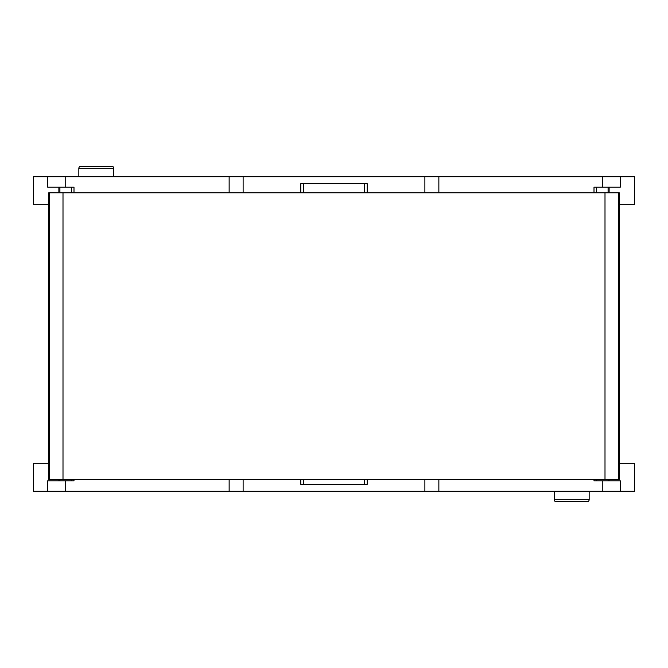 <?xml version="1.0" encoding="UTF-8"?>
<svg xmlns="http://www.w3.org/2000/svg" width="668" height="668" viewBox="0 0 668 668"><rect width="100%" height="100%" fill="white"/><g stroke="black" fill="none" stroke-linecap="round" stroke-linejoin="round"><path stroke-width="1" d="M48.789 463.325L33.4 463.325L33.4 491.289L634.6 491.289L634.6 463.325L619.211 463.325M48.789 479.407L619.211 479.407L619.211 192.785L48.789 192.785L48.789 479.407M229.141 192.785L229.141 176.711L33.4 176.711L33.4 204.675L48.789 204.675M73.998 192.785L73.998 187.199L47.729 187.199L47.729 176.711M619.211 204.675L634.6 204.675L634.6 176.711L229.141 176.711M438.859 192.785L438.859 176.711M620.271 176.711L620.271 187.199L594.002 187.199L594.002 192.785M424.881 176.711L424.881 192.785M367.233 192.785L367.233 183.7L300.767 183.7L300.767 192.785M243.119 176.711L243.119 192.785M364.436 183.7L364.436 192.785M303.564 183.7L303.564 192.785M364.436 484.3L364.436 479.407M300.767 479.407L300.767 484.3L367.233 484.3L367.233 479.407M424.881 491.289L424.881 479.407M243.119 491.289L243.119 479.407M303.564 484.3L303.564 479.407M438.859 479.407L438.859 491.289M594.002 479.407L594.002 480.801L620.271 480.801L620.271 491.289M229.141 479.407L229.141 491.289M47.729 491.289L47.729 480.801L73.998 480.801L73.998 479.407M113.794 176.711L113.794 168.319L78.841 168.319L78.841 176.711M78.841 168.319A2.096 2.096 0 0 1 80.937 166.223L111.698 166.223A2.096 2.096 0 0 1 113.794 168.319M554.206 491.289L554.206 499.681L589.159 499.681L589.159 491.289M589.159 499.681A2.096 2.096 0 0 1 587.063 501.777L556.302 501.777A2.096 2.096 0 0 1 554.206 499.681M59.911 187.199L59.911 192.785M65.205 176.711L65.205 187.199M71.526 192.785L71.526 187.199M608.089 192.785L608.089 187.199M596.474 187.199L596.474 192.785M602.778 187.199L602.778 176.711M602.795 491.289L602.795 480.801M596.474 479.407L596.474 480.801M608.089 480.801L608.089 479.407M65.222 480.801L65.222 491.289M71.526 480.801L71.526 479.407M59.911 479.407L59.911 480.801M49.733 479.407L49.733 192.785M63.001 192.785L63.001 479.407M604.999 479.407L604.999 192.785M618.267 192.785L618.267 479.407M58.884 187.199L58.884 192.785M609.116 187.199L609.116 192.785M364.219 183.7L364.219 192.785M303.781 183.7L303.781 192.785M364.219 484.3L364.219 479.407M303.781 484.3L303.781 479.407M609.116 480.801L609.116 479.407M58.884 480.801L58.884 479.407"/></g></svg>
